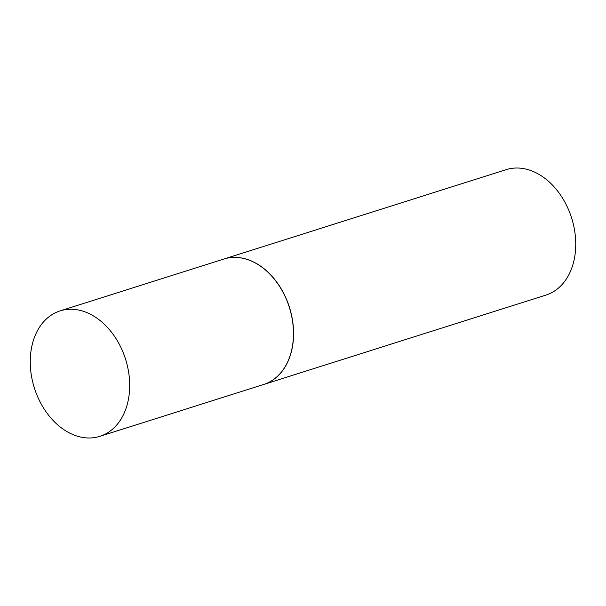 <?xml version="1.0" encoding="UTF-8"?>
<svg xmlns="http://www.w3.org/2000/svg" width="606" height="606" viewBox="0 0 606 606"><rect width="100%" height="100%" fill="white"/><g stroke="black" fill="none" stroke-linecap="round" stroke-linejoin="round"><path stroke-width="0.91" d="M63.994 429.73A65.796 47.806 72.4 0 1 30.3 364.448A65.796 47.806 72.4 0 1 60.108 310.893A65.796 47.806 72.4 0 1 95.96 317.514A65.796 47.806 72.4 0 1 129.646 382.795A65.796 47.806 72.4 0 1 99.838 436.35A65.796 47.806 72.4 0 1 63.994 429.73M60.108 310.893L223.894 259.027A65.796 47.806 72.4 0 1 259.739 265.648A65.796 47.806 72.4 0 1 293.433 330.929A65.796 47.806 72.4 0 1 263.618 384.484L99.838 436.35M223.947 259.012A65.796 47.806 72.4 0 1 224.008 258.997A65.796 47.806 72.4 0 1 259.853 265.617A65.796 47.806 72.4 0 1 293.539 330.899A65.796 47.806 72.4 0 1 263.731 384.454A65.796 47.806 72.4 0 1 263.678 384.469M224.008 258.997L506.161 169.65A65.796 47.806 72.4 0 1 542.006 176.27A65.796 47.806 72.4 0 1 575.7 241.552A65.796 47.806 72.4 0 1 545.892 295.107L263.731 384.454"/></g></svg>
